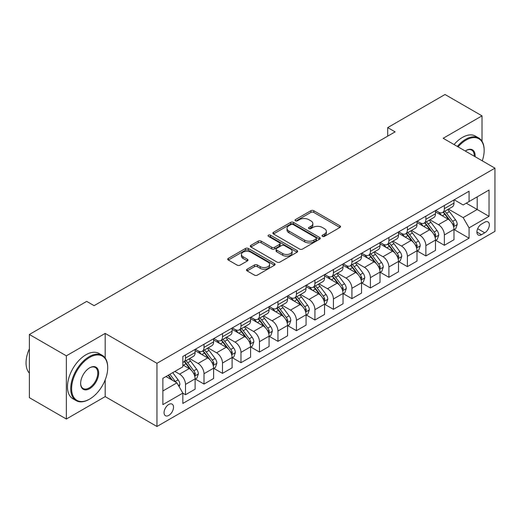 <?xml version="1.0" encoding="UTF-8"?>
<svg xmlns="http://www.w3.org/2000/svg" width="521" height="521" viewBox="0 0 521 521"><rect width="100%" height="100%" fill="white"/><g stroke="black" fill="none" stroke-linecap="round" stroke-linejoin="round"><path stroke-width="0.78" d="M322.447 236.378A1.439 0.827 0 0 0 324.479 236.378L339.907 227.469A2.051 1.185 0 0 0 340.506 226.635A2.051 1.185 0 0 0 339.907 225.795L313.772 210.705A2.051 1.185 0 0 0 310.868 210.705L295.44 219.615A1.439 0.827 0 0 0 295.016 220.201A1.439 0.827 0 0 0 295.44 220.787A1.439 0.827 0 0 0 297.471 220.787L299.471 219.634A6.571 3.79 0 0 1 308.764 219.634L310.939 220.891A6.571 3.79 0 0 1 312.861 223.574A6.571 3.79 0 0 1 310.939 226.257L308.94 227.41A1.439 0.827 0 0 0 308.523 227.996A1.439 0.827 0 0 0 308.94 228.582A1.439 0.827 0 0 0 310.978 228.582L312.971 227.43A6.571 3.79 0 0 1 322.265 227.43L324.44 228.686A6.571 3.79 0 0 1 326.367 231.37A6.571 3.79 0 0 1 324.44 234.053L322.447 235.205A1.439 0.827 0 0 0 322.024 235.792A1.439 0.827 0 0 0 322.447 236.378L322.447 235.205M168.791 415.393A6.695 3.862 120 0 0 173.161 409.493A6.695 3.862 120 0 0 172.138 404.133A6.695 3.862 120 0 0 168.791 404.465A6.695 3.862 120 0 0 164.415 410.359A6.695 3.862 120 0 0 165.444 415.725A6.695 3.862 120 0 0 168.791 415.393M247.13 269.214A2.051 1.185 0 0 0 246.524 270.054A2.051 1.185 0 0 0 247.13 270.894L254.456 275.127A2.051 1.185 0 0 0 257.361 275.127L274.495 265.235A2.051 1.185 0 0 0 275.095 264.394A2.051 1.185 0 0 0 274.495 263.561L248.361 248.471A2.051 1.185 0 0 0 245.456 248.471L228.322 258.364A2.051 1.185 0 0 0 227.723 259.197A2.051 1.185 0 0 0 228.322 260.038L237.179 265.15A2.051 1.185 0 0 0 240.083 265.15L247.416 260.917A2.051 1.185 0 0 0 248.022 260.077A2.051 1.185 0 0 0 247.416 259.243L243.027 256.703A5.49 3.172 0 0 1 241.418 254.463A5.49 3.172 0 0 1 244.805 251.532A5.49 3.172 0 0 1 250.796 252.223L267.996 262.154A5.49 3.172 0 0 1 269.604 264.394A5.49 3.172 0 0 1 266.218 267.325A5.49 3.172 0 0 1 260.233 266.641L257.361 264.981A2.051 1.185 0 0 0 254.456 264.981L247.13 269.214L247.13 270.894M105.183 333.407L66.356 355.83L29.378 334.475L29.378 397.673L66.356 419.021L105.183 396.605L156.958 426.497L156.958 363.3L105.183 333.407L105.183 358.018M482.01 141.23L482.01 115.851L443.176 138.273L494.95 168.159L156.958 363.3M482.01 115.851L445.025 94.503L387.709 127.599L387.709 136.137M29.378 334.475L86.694 301.385L94.093 305.658L395.107 131.865L387.709 127.599M299.614 249.058A2.051 1.185 0 0 0 302.519 249.058L319.653 239.165A2.051 1.185 0 0 0 320.252 238.325A2.051 1.185 0 0 0 319.653 237.491L293.518 222.402A2.051 1.185 0 0 0 290.614 222.402L273.479 232.288A2.051 1.185 0 0 0 272.88 233.128A2.051 1.185 0 0 0 273.479 233.968L299.614 249.058M269.044 236.69A1.439 0.827 0 0 1 270.503 236.892L270.503 235.186L297.074 250.523A2.051 1.185 0 0 1 297.673 251.363A2.051 1.185 0 0 1 297.074 252.197L279.94 262.089A2.051 1.185 0 0 1 277.035 262.089L250.901 247L250.901 245.326A2.051 1.185 0 0 0 250.301 246.166A2.051 1.185 0 0 0 250.901 247M250.901 245.326L258.234 241.093A2.051 1.185 0 0 1 261.138 241.093L271.734 247.215A2.051 1.185 0 0 0 274.639 247.215L279.503 244.401A2.051 1.185 0 0 0 280.109 243.567A2.051 1.185 0 0 0 279.503 242.727L268.471 236.358A1.439 0.827 0 0 1 268.048 235.772A1.439 0.827 0 0 1 268.934 235.004A1.439 0.827 0 0 1 270.503 235.186M484.745 222.22L481.489 224.102A6.486 3.745 120 0 0 477.256 229.813A6.486 3.745 120 0 0 478.245 235.01A6.486 3.745 120 0 0 481.489 234.691L484.745 232.809A6.486 3.745 120 0 0 488.978 227.097A6.486 3.745 120 0 0 487.988 221.9A6.486 3.745 120 0 0 484.745 222.22M156.958 426.497L494.95 231.357L494.95 168.159M454.201 199.804L463.149 204.968L469.063 201.555L469.063 191.22L182.845 356.468L182.845 366.804L162.871 378.331L162.871 404.635L182.845 393.108L182.845 403.436L469.063 238.188L469.063 227.859L463.149 217.609L448.438 209.116M469.063 201.555L489.03 190.022L489.03 216.326L469.063 227.859M66.356 355.83L66.356 419.021M466.256 203.177L477.197 209.494L477.197 196.853L489.03 190.022M463.149 217.609L477.197 209.494L489.03 216.326M162.871 390.971L176.925 382.857L165.978 376.54M182.845 393.192L185.509 394.729L185.509 384.394A8.369 4.832 -120 0 0 179.589 374.143L174.854 371.414M185.509 394.729L195.121 389.174L195.121 378.845A8.369 4.832 -120 0 0 189.201 368.594L182.845 364.921M195.342 379.054L203.998 384.055L203.998 373.72A8.369 4.832 -120 0 0 198.078 363.469L189.585 358.565M203.998 384.055L213.61 378.5L213.61 368.165A8.369 4.832 -120 0 0 207.69 357.92L195.121 350.659M213.831 368.38L222.487 373.375L222.487 363.046A8.369 4.832 -120 0 0 216.567 352.795L208.074 347.891M222.487 373.375L232.099 367.826L232.099 357.491A8.369 4.832 -120 0 0 226.186 347.247L213.61 339.985M232.32 357.706L240.976 362.701L240.976 352.372A8.369 4.832 -120 0 0 235.056 342.121L226.563 337.217M240.976 362.701L250.588 357.152L250.588 346.817A8.369 4.832 -120 0 0 244.675 336.573L232.099 329.311M250.809 347.032L259.465 352.027L259.465 341.691A8.369 4.832 -120 0 0 253.545 331.447L245.052 326.543M259.465 352.027L269.077 346.478L269.077 336.143A8.369 4.832 -120 0 0 263.164 325.892L250.588 318.637M269.298 336.358L277.954 341.353L277.954 331.017A8.369 4.832 -120 0 0 272.04 320.773L263.541 315.869M277.954 341.353L287.566 335.804L287.566 325.469A8.369 4.832 -120 0 0 281.653 315.218L269.077 307.963M287.794 325.684L296.442 330.679L296.442 320.343A8.369 4.832 -120 0 0 290.529 310.099L282.03 305.189M296.442 330.679L306.061 325.124L306.061 314.795A8.369 4.832 -120 0 0 300.142 304.544L287.566 297.289M306.283 315.01L314.931 320.005L314.931 309.669A8.369 4.832 -120 0 0 309.018 299.419L300.519 294.515M314.931 320.005L324.55 314.45L324.55 304.121A8.369 4.832 -120 0 0 318.631 293.87L306.061 286.609M324.772 304.329L333.42 309.331L333.42 298.995A8.369 4.832 -120 0 0 327.507 288.745L319.008 283.841M333.42 309.331L343.039 303.776L343.039 293.44A8.369 4.832 -120 0 0 337.12 283.196L324.55 275.935M343.261 293.655L351.916 298.65L351.916 288.321A8.369 4.832 -120 0 0 345.996 278.071L337.504 273.167M351.916 298.65L361.528 293.102L361.528 282.766A8.369 4.832 -120 0 0 355.609 272.522L343.039 265.261M361.75 282.981L370.405 287.976L370.405 277.647A8.369 4.832 -120 0 0 364.485 267.397L355.993 262.493M370.405 287.976L380.017 282.428L380.017 272.092A8.369 4.832 -120 0 0 374.104 261.848L361.528 254.587M380.239 272.307L388.894 277.302L388.894 266.967A8.369 4.832 -120 0 0 382.974 256.723L374.482 251.819M388.894 277.302L398.506 271.754L398.506 261.418A8.369 4.832 -120 0 0 392.593 251.168L380.017 243.913M398.728 261.633L407.383 266.628L407.383 256.293A8.369 4.832 -120 0 0 401.463 246.049L392.971 241.138M407.383 266.628L416.995 261.08L416.995 250.744A8.369 4.832 -120 0 0 411.082 240.494L398.506 233.239M417.217 250.959L425.872 255.954L425.872 245.619A8.369 4.832 -120 0 0 419.959 235.368L411.46 230.464M425.872 255.954L435.484 250.399L435.484 240.07A8.369 4.832 -120 0 0 429.571 229.82L416.995 222.558M435.706 240.279L444.361 245.28L444.361 234.945A8.369 4.832 -120 0 0 438.448 224.694L429.949 219.79M444.361 245.28L453.98 239.725L453.98 229.396A8.369 4.832 -120 0 0 448.06 219.146L435.484 211.884M435.706 210.477L438.448 212.06A8.369 4.832 -120 0 0 442.629 212.47A8.369 4.832 -120 0 0 444.361 208.641L444.361 205.482M417.217 221.151L419.959 222.734A8.369 4.832 -120 0 0 424.14 223.144A8.369 4.832 -120 0 0 425.872 219.315L425.872 216.156M398.728 231.825L401.463 233.408A8.369 4.832 -120 0 0 405.651 233.818A8.369 4.832 -120 0 0 407.383 229.989L407.383 226.83M380.239 242.499L382.974 244.082A8.369 4.832 -120 0 0 387.162 244.499A8.369 4.832 -120 0 0 388.894 240.663L388.894 237.504M361.75 253.18L364.485 254.756A8.369 4.832 -120 0 0 368.673 255.173A8.369 4.832 -120 0 0 370.405 251.343L370.405 248.178M343.261 263.854L345.996 265.43A8.369 4.832 -120 0 0 350.177 265.847A8.369 4.832 -120 0 0 351.916 262.017L351.916 258.859M324.772 274.528L327.507 276.104A8.369 4.832 -120 0 0 331.688 276.521A8.369 4.832 -120 0 0 333.42 272.691L333.42 269.533M306.283 285.202L309.018 286.784A8.369 4.832 -120 0 0 313.199 287.195A8.369 4.832 -120 0 0 314.931 283.365L314.931 280.207M287.794 295.876L290.529 297.458A8.369 4.832 -120 0 0 294.71 297.869A8.369 4.832 -120 0 0 296.442 294.039L296.442 290.881M269.298 306.55L272.04 308.132A8.369 4.832 -120 0 0 276.221 308.549A8.369 4.832 -120 0 0 277.954 304.713L277.954 301.555M250.809 317.224L253.545 318.806A8.369 4.832 -120 0 0 257.732 319.223A8.369 4.832 -120 0 0 259.465 315.387L259.465 312.229M232.32 327.904L235.056 329.48A8.369 4.832 -120 0 0 239.243 329.897A8.369 4.832 -120 0 0 240.976 326.068L240.976 322.903M213.831 338.578L216.567 340.154A8.369 4.832 -120 0 0 220.754 340.571A8.369 4.832 -120 0 0 222.487 336.742L222.487 333.583M195.342 349.252L198.078 350.828A8.369 4.832 -120 0 0 202.265 351.245A8.369 4.832 -120 0 0 203.998 347.416L203.998 344.257M454.201 229.605L469.063 238.188M442.629 212.47L452.241 206.922A8.369 4.832 -120 0 0 453.98 203.092L453.98 199.927M424.14 223.144L433.752 217.596A8.369 4.832 -120 0 0 435.484 213.766L435.484 210.608M405.651 233.818L415.263 228.27A8.369 4.832 -120 0 0 416.995 224.44L416.995 221.282M387.162 244.499L396.774 238.944A8.369 4.832 -120 0 0 398.506 235.114L398.506 231.956M368.673 255.173L378.285 249.618A8.369 4.832 -120 0 0 380.017 245.788L380.017 242.63M350.177 265.847L359.796 260.298A8.369 4.832 -120 0 0 361.528 256.462L361.528 253.304M331.688 276.521L341.307 270.972A8.369 4.832 -120 0 0 343.039 267.143L343.039 263.978M313.199 287.195L322.818 281.646A8.369 4.832 -120 0 0 324.55 277.817L324.55 274.652M294.71 297.869L304.323 292.32A8.369 4.832 -120 0 0 306.061 288.491L306.061 285.332M276.221 308.549L285.834 302.994A8.369 4.832 -120 0 0 287.566 299.165L287.566 296.006M257.732 319.223L267.345 313.668A8.369 4.832 -120 0 0 269.077 309.839L269.077 306.68M239.243 329.897L248.856 324.342A8.369 4.832 -120 0 0 250.588 320.513L250.588 317.354M220.754 340.571L230.367 335.023A8.369 4.832 -120 0 0 232.099 331.187L232.099 328.028M202.265 351.245L211.878 345.697A8.369 4.832 -120 0 0 213.61 341.867L213.61 338.702M182.845 362.258A8.369 4.832 -120 0 0 183.77 361.919L193.389 356.371A8.369 4.832 -120 0 0 195.121 352.541L195.121 349.383M183.77 361.919A8.369 4.832 -120 0 0 185.509 358.09L185.509 354.931M176.925 382.857L182.845 393.108M105.183 396.605L105.183 379.887M323.02 236.58L324.44 235.759A6.571 3.79 0 0 0 326.367 233.076L326.367 231.37M312.861 223.574L312.861 225.28A6.571 3.79 0 0 1 310.939 227.964L309.52 228.784M339.874 227.488L313.772 212.412A2.051 1.185 0 0 0 310.868 212.412L296.013 220.989M319.62 239.178L293.518 224.108A2.051 1.185 0 0 0 290.614 224.108L273.505 233.981M316.019 238.911A1.439 0.827 0 0 0 316.442 238.325A1.439 0.827 0 0 0 316.019 237.739L293.082 224.492A1.439 0.827 0 0 0 291.05 224.492L288.94 225.71A6.571 3.79 0 0 0 287.019 228.393A6.571 3.79 0 0 0 288.94 231.077L304.622 240.129A6.571 3.79 0 0 0 313.916 240.129L316.019 238.911L316.019 240.624A1.439 0.827 0 0 0 316.442 240.038L316.442 238.325M287.019 228.393L287.019 230.1A6.571 3.79 0 0 0 288.94 232.783L288.94 231.077M316.019 240.624L313.916 241.835A6.571 3.79 0 0 1 304.622 241.835L288.94 232.783M250.927 247.019L258.234 242.799L258.234 241.093M280.109 243.567L280.109 245.274A2.051 1.185 0 0 1 279.503 246.114L274.639 248.921A2.051 1.185 0 0 1 271.734 248.921L261.138 242.799A2.051 1.185 0 0 0 258.234 242.799M270.503 236.892L297.048 252.216M282.734 253.564A5.49 3.172 0 0 0 288.719 254.248A5.49 3.172 0 0 0 292.112 251.317A5.49 3.172 0 0 0 290.503 249.077L284.44 245.58A2.051 1.185 0 0 0 281.535 245.58L276.671 248.387A2.051 1.185 0 0 0 276.071 249.227A2.051 1.185 0 0 0 276.671 250.06L282.734 253.564L282.734 255.27A5.49 3.172 0 0 0 288.719 255.954A5.49 3.172 0 0 0 292.112 253.03L292.112 251.317M276.071 249.227L276.071 250.933A2.051 1.185 0 0 0 276.671 251.773L276.671 250.06M282.734 255.27L276.671 251.773M269.604 264.394L269.604 266.107A5.49 3.172 0 0 1 266.218 269.031A5.49 3.172 0 0 1 260.233 268.348L257.361 266.693A2.051 1.185 0 0 0 254.456 266.693L247.156 270.907M241.418 254.463L241.418 256.169A5.49 3.172 0 0 0 243.027 258.416L243.027 256.703M247.39 260.936L243.027 258.416M274.469 265.248L248.361 250.178A2.051 1.185 0 0 0 245.456 250.178L228.354 260.051M453.98 229.735L455.751 228.712L457.23 224.44A5.542 3.198 -120 0 0 455.458 219.719L449.415 211.65A16.001 9.241 -120 0 0 447.669 209.559M441.658 215.453A16.001 9.241 -120 0 0 438.382 212.021M453.472 226.342L454.24 224.675A5.542 3.198 -120 0 0 452.651 221.34L446.608 213.271A16.001 9.241 -120 0 0 444.862 211.181M443.371 212.04A13.285 7.672 60 0 1 445.553 214.522L450.665 221.347M443.084 212.21A16.001 9.241 60 0 1 444.83 214.3L448.848 219.66M435.484 240.409L437.262 239.386L438.741 235.114A5.542 3.198 -120 0 0 436.969 230.393L430.926 222.324A16.001 9.241 -120 0 0 429.18 220.233M423.169 226.127A16.001 9.241 -120 0 0 419.893 222.695M434.983 237.016L435.745 235.349A5.542 3.198 -120 0 0 434.162 232.014L428.119 223.952A16.001 9.241 -120 0 0 426.373 221.855M424.882 222.714A13.285 7.672 60 0 1 427.064 225.196L432.176 232.027M424.595 222.884A16.001 9.241 60 0 1 426.341 224.974L430.359 230.341M416.995 251.083L418.773 250.06L420.252 245.788A5.542 3.198 -120 0 0 418.48 241.067L412.437 233.004A16.001 9.241 -120 0 0 410.691 230.907M404.68 236.801A16.001 9.241 -120 0 0 401.404 233.369M416.494 247.69L417.256 246.029A5.542 3.198 -120 0 0 415.673 242.695L409.63 234.626A16.001 9.241 -120 0 0 407.884 232.535M406.393 233.395A13.285 7.672 60 0 1 408.575 235.87L413.687 242.701M406.106 233.558A16.001 9.241 60 0 1 407.852 235.648L411.87 241.015M398.506 261.757L400.284 260.734L401.763 256.462A5.542 3.198 -120 0 0 399.991 251.747L393.948 243.678A16.001 9.241 -120 0 0 392.202 241.588M386.191 247.475A16.001 9.241 -120 0 0 382.915 244.049M398.005 258.364L398.767 256.703A5.542 3.198 -120 0 0 397.184 253.369L391.141 245.3A16.001 9.241 -120 0 0 389.389 243.209M387.904 244.069A13.285 7.672 60 0 1 390.086 246.544L395.198 253.375M387.617 244.232A16.001 9.241 60 0 1 389.363 246.322L393.381 251.689M380.017 272.437L381.795 271.408L383.274 267.143A5.542 3.198 -120 0 0 381.502 262.421L375.459 254.352A16.001 9.241 -120 0 0 373.713 252.262M367.702 258.149A16.001 9.241 -120 0 0 364.426 254.723M379.509 269.038L380.278 267.377A5.542 3.198 -120 0 0 378.689 264.043L372.645 255.974A16.001 9.241 -120 0 0 370.9 253.883M369.415 254.743A13.285 7.672 60 0 1 371.59 257.224L376.709 264.049M369.128 254.906A16.001 9.241 60 0 1 370.874 256.996L374.892 262.363M482.27 160.839A25.522 14.738 120 0 0 484.152 150.484A25.522 14.738 120 0 0 466.106 140.064A25.522 14.738 120 0 0 458.076 146.876M457.308 146.427A26.148 15.096 -60 0 1 465.663 139.296A26.148 15.096 -60 0 1 478.734 138A26.148 15.096 -60 0 1 484.152 149.97L484.152 150.484M465.26 151.018A12.758 7.366 -60 0 1 466.106 150.484L466.106 150.484A12.758 7.366 -60 0 1 475.087 156.697M454.052 144.545A26.148 15.096 -60 0 1 462.407 137.42A26.148 15.096 -60 0 1 475.484 136.124L478.734 138M474.234 156.196A12.133 7.007 120 0 0 471.726 150.139A12.133 7.007 120 0 0 465.878 150.615M89.208 399.34L89.658 399.079A25.522 14.738 120 0 0 107.704 367.826A25.522 14.738 120 0 0 89.658 357.406A25.522 14.738 120 0 0 71.611 388.666A25.522 14.738 120 0 0 89.658 399.079L89.208 399.34A26.148 15.096 -60 0 1 76.138 400.636A26.148 15.096 -60 0 1 72.126 379.679A26.148 15.096 -60 0 1 89.208 356.638A26.148 15.096 -60 0 1 102.285 355.342A26.148 15.096 -60 0 1 107.704 367.312L107.704 367.826M89.658 388.666A12.758 7.366 -60 0 1 80.631 383.456A12.758 7.366 -60 0 1 89.658 367.826L89.658 367.826A12.758 7.366 -60 0 1 98.677 373.036A12.758 7.366 -60 0 1 89.658 388.666M80.638 383.195A12.133 7.007 120 0 0 83.145 388.497A12.133 7.007 120 0 0 89.208 387.898A12.133 7.007 120 0 0 97.134 377.204A12.133 7.007 120 0 0 95.278 367.481A12.133 7.007 120 0 0 89.43 367.956M76.138 400.636L72.881 398.754A26.148 15.096 -60 0 1 68.876 377.803A26.148 15.096 -60 0 1 85.958 354.762A26.148 15.096 -60 0 1 99.029 353.466L102.285 355.342M29.378 373.173A26.148 15.096 -60 0 1 29.378 348.731M361.528 283.111L363.3 282.082L364.785 277.817A5.542 3.198 -120 0 0 363.013 273.095L356.97 265.026A16.001 9.241 -120 0 0 355.224 262.936M349.213 268.823A16.001 9.241 -120 0 0 345.937 265.397M361.02 279.712L361.789 278.051A5.542 3.198 -120 0 0 360.2 274.717L354.156 266.648A16.001 9.241 -120 0 0 352.411 264.557M350.926 265.417A13.285 7.672 60 0 1 353.101 267.898L358.22 274.723M350.64 265.58A16.001 9.241 60 0 1 352.385 267.677L356.403 273.037M343.039 293.785L344.811 292.763L346.289 288.491A5.542 3.198 -120 0 0 344.524 283.769L338.481 275.7A16.001 9.241 -120 0 0 336.735 273.61M330.724 279.503A16.001 9.241 -120 0 0 327.449 276.071M342.531 290.392L343.3 288.725A5.542 3.198 -120 0 0 341.711 285.391L335.667 277.322A16.001 9.241 -120 0 0 333.922 275.231M332.431 276.091A13.285 7.672 60 0 1 334.612 278.572L339.731 285.397M332.151 276.26A16.001 9.241 60 0 1 333.896 278.351L337.914 283.711M324.55 304.459L326.322 303.437L327.8 299.165A5.542 3.198 -120 0 0 326.035 294.443L319.992 286.374A16.001 9.241 -120 0 0 318.24 284.284M312.235 290.177A16.001 9.241 -120 0 0 308.953 286.745M324.042 301.066L324.811 299.399A5.542 3.198 -120 0 0 323.222 296.065L317.178 287.996A16.001 9.241 -120 0 0 315.433 285.905M313.942 286.765A13.285 7.672 60 0 1 316.123 289.246L321.236 296.071M313.655 286.934A16.001 9.241 60 0 1 315.407 289.025L319.419 294.385M306.061 315.133L307.833 314.111L309.311 309.839A5.542 3.198 -120 0 0 307.546 305.117L301.496 297.048A16.001 9.241 -120 0 0 299.751 294.958M293.74 300.851A16.001 9.241 -120 0 0 290.464 297.419M305.553 311.74L306.322 310.073A5.542 3.198 -120 0 0 304.733 306.739L298.689 298.676A16.001 9.241 -120 0 0 296.944 296.586M295.453 297.445A13.285 7.672 60 0 1 297.634 299.92L302.747 306.752M295.166 297.608A16.001 9.241 60 0 1 296.911 299.699L300.93 305.065M287.566 325.807L289.344 324.785L290.822 320.513A5.542 3.198 -120 0 0 289.051 315.791L283.007 307.729A16.001 9.241 -120 0 0 281.262 305.638M275.251 311.525A16.001 9.241 -120 0 0 271.975 308.093M287.064 322.414L287.833 320.754A5.542 3.198 -120 0 0 286.244 317.419L280.2 309.35A16.001 9.241 -120 0 0 278.455 307.26M276.964 308.119A13.285 7.672 60 0 1 279.145 310.594L284.258 317.426M276.677 308.282A16.001 9.241 60 0 1 278.422 310.373L282.441 315.739M269.077 336.488L270.855 335.459L272.333 331.187A5.542 3.198 -120 0 0 270.562 326.472L264.518 318.403A16.001 9.241 -120 0 0 262.773 316.312M256.762 322.199A16.001 9.241 -120 0 0 253.486 318.774M268.575 333.088L269.337 331.428A5.542 3.198 -120 0 0 267.755 328.093L261.711 320.024A16.001 9.241 -120 0 0 259.966 317.934M258.475 318.793A13.285 7.672 60 0 1 260.656 321.268L265.769 328.1M258.188 318.956A16.001 9.241 60 0 1 259.933 321.047L263.952 326.413M250.588 347.162L252.366 346.133L253.844 341.867A5.542 3.198 -120 0 0 252.073 337.146L246.029 329.077A16.001 9.241 -120 0 0 244.284 326.986M238.273 332.873A16.001 9.241 -120 0 0 234.997 329.448M250.087 343.762L250.848 342.102A5.542 3.198 -120 0 0 249.266 338.767L243.222 330.698A16.001 9.241 -120 0 0 241.47 328.608M239.986 329.467A13.285 7.672 60 0 1 242.167 331.949L247.28 338.774M239.699 329.63A16.001 9.241 60 0 1 241.444 331.721L245.463 337.087M232.099 357.836L233.877 356.807L235.355 352.541A5.542 3.198 -120 0 0 233.584 347.82L227.54 339.751A16.001 9.241 -120 0 0 225.795 337.66M219.784 343.547A16.001 9.241 -120 0 0 216.508 340.122M231.598 354.436L232.359 352.776A5.542 3.198 -120 0 0 230.777 349.441L224.727 341.372A16.001 9.241 -120 0 0 222.981 339.282M221.497 340.141A13.285 7.672 60 0 1 223.678 342.623L228.791 349.448M221.21 340.304A16.001 9.241 60 0 1 222.955 342.401L226.974 347.761M213.61 368.51L215.388 367.487L216.866 363.215A5.542 3.198 -120 0 0 215.095 358.494L209.051 350.425A16.001 9.241 -120 0 0 207.306 348.334M201.295 354.228A16.001 9.241 -120 0 0 198.019 350.796M213.102 365.117L213.87 363.45A5.542 3.198 -120 0 0 212.281 360.115L206.238 352.046A16.001 9.241 -120 0 0 204.493 349.956M203.008 350.815A13.285 7.672 60 0 1 205.183 353.297L210.302 360.122M202.721 350.985A16.001 9.241 60 0 1 204.466 353.075L208.485 358.435M195.121 379.184L196.892 378.161L198.371 373.889A5.542 3.198 -120 0 0 196.606 369.168L190.562 361.099A16.001 9.241 -120 0 0 188.817 359.008M194.613 375.791L195.382 374.124A5.542 3.198 -120 0 0 193.792 370.789L187.749 362.727A16.001 9.241 -120 0 0 186.004 360.63M184.512 361.489A13.285 7.672 60 0 1 186.694 363.971L191.813 370.796M184.232 361.659A16.001 9.241 60 0 1 185.977 363.749L189.996 369.109M179.146 386.699L179.882 384.563A5.542 3.198 -120 0 0 178.117 379.842L172.725 372.645M175.811 382.212A5.542 3.198 -120 0 0 175.303 381.463L169.911 374.267M168.524 375.068L172.399 380.245M168.133 375.289L171.422 379.679M179.589 374.143L189.201 368.594M198.078 363.469L207.69 357.92M216.567 352.795L226.186 347.247M235.056 342.121L244.675 336.573M253.545 331.447L263.164 325.892M272.04 320.773L281.653 315.218M290.529 310.099L300.142 304.544M309.018 299.419L318.631 293.87M327.507 288.745L337.12 283.196M345.996 278.071L355.609 272.522M364.485 267.397L374.104 261.848M382.974 256.723L392.593 251.168M401.463 246.049L411.082 240.494M419.959 235.368L429.571 229.82M438.448 224.694L448.06 219.146M444.361 208.641L453.98 203.092M444.361 234.945L453.98 229.396M425.872 245.619L435.484 240.07M425.872 219.315L435.484 213.766M407.383 256.293L416.995 250.744M407.383 229.989L416.995 224.44M388.894 266.967L398.506 261.418M388.894 240.663L398.506 235.114M370.405 277.647L380.017 272.092M370.405 251.343L380.017 245.788M351.916 288.321L361.528 282.766M351.916 262.017L361.528 256.462M333.42 298.995L343.039 293.44M333.42 272.691L343.039 267.143M314.931 309.669L324.55 304.121M314.931 283.365L324.55 277.817M296.442 320.343L306.061 314.795M296.442 294.039L306.061 288.491M277.954 331.017L287.566 325.469M277.954 304.713L287.566 299.165M259.465 341.691L269.077 336.143M259.465 315.387L269.077 309.839M240.976 352.372L250.588 346.817M240.976 326.068L250.588 320.513M222.487 363.046L232.099 357.491M222.487 336.742L232.099 331.187M203.998 373.72L213.61 368.165M203.998 347.416L213.61 341.867M185.509 384.394L195.121 378.845M185.509 358.09L195.121 352.541M477.653 228.712L484.745 232.809M476.904 232.04L481.489 234.691M324.44 235.759L324.44 234.053M308.94 228.582L308.94 227.41M310.939 227.964L310.939 226.257M295.44 220.787L295.44 219.615M310.868 212.412L310.868 210.705M313.772 212.412L313.772 210.705M339.907 227.469L339.907 225.795M273.479 233.968L273.479 232.288M290.614 224.108L290.614 222.402M293.518 224.108L293.518 222.402M319.653 239.165L319.653 237.491M304.622 241.835L304.622 240.129M313.916 241.835L313.916 240.129M261.138 242.799L261.138 241.093M271.734 248.921L271.734 247.215M274.639 248.921L274.639 247.215M279.503 246.114L279.503 244.401M297.074 252.197L297.074 250.523M254.456 266.693L254.456 264.981M257.361 266.693L257.361 264.981M260.233 268.348L260.233 266.641M247.416 260.917L247.416 259.243M228.322 260.038L228.322 258.364M245.456 250.178L245.456 248.471M248.361 250.178L248.361 248.471M274.495 265.235L274.495 263.561M453.563 226.642L457.197 224.544M446.608 213.271L449.415 211.65M442.251 215.792L444.83 214.3M452.651 221.34L455.458 219.719M452.208 223.509L454.24 224.675M435.074 237.315L438.702 235.225M428.119 223.952L430.926 222.324M423.762 226.466L426.341 224.974M434.162 232.014L436.969 230.393M433.719 234.183L435.745 235.349M416.585 247.996L420.213 245.899M409.63 234.626L412.437 233.004M405.266 237.14L407.852 235.648M415.673 242.695L418.48 241.067M415.23 244.857L417.256 246.029M398.096 258.67L401.724 256.573M391.141 245.3L393.948 243.678M386.777 247.814L389.363 246.322M397.184 253.369L399.991 251.747M396.742 255.531L398.767 256.703M379.601 269.344L383.235 267.247M372.645 255.974L375.459 254.352M368.288 258.488L370.874 256.996M378.689 264.043L381.502 262.421M378.253 266.205L380.278 267.377M361.112 280.018L364.746 277.921M354.156 266.648L356.97 265.026M349.799 269.168L352.385 267.677M360.2 274.717L363.013 273.095M359.764 276.879L361.789 278.051M342.623 290.692L346.257 288.595M335.667 277.322L338.481 275.7M331.31 279.842L333.896 278.351M341.711 285.391L344.524 283.769M341.275 287.559L343.3 288.725M324.134 301.366L327.768 299.269M317.178 287.996L319.992 286.374M312.821 290.516L315.407 289.025M323.222 296.065L326.035 294.443M322.786 298.233L324.811 299.399M305.645 312.04L309.279 309.949M298.689 298.676L301.496 297.048M294.332 301.19L296.911 299.699M304.733 306.739L307.546 305.117M304.297 308.907L306.322 310.073M287.156 322.72L290.783 320.623M280.2 309.35L283.007 307.729M275.843 311.864L278.422 310.373M286.244 317.419L289.051 315.791M285.801 319.581L287.833 320.754M268.667 333.394L272.294 331.297M261.711 320.024L264.518 318.403M257.354 322.538L259.933 321.047M267.755 328.093L270.562 326.472M267.312 330.255L269.337 331.428M250.178 344.068L253.805 341.971M243.222 330.698L246.029 329.077M238.859 333.212L241.444 331.721M249.266 338.767L252.073 337.146M248.823 340.929L250.848 342.102M231.689 354.742L235.316 352.645M224.727 341.372L227.54 339.751M220.37 343.893L222.955 342.401M230.777 349.441L233.584 347.82M230.334 351.603L232.359 352.776M213.193 365.416L216.827 363.319M206.238 352.046L209.051 350.425M201.881 354.567L204.466 353.075M212.281 360.115L215.095 358.494M211.845 362.284L213.87 363.45M194.704 376.09L198.338 373.993M187.749 362.727L190.562 361.099M183.392 365.241L185.977 363.749M193.792 370.789L196.606 369.168M193.356 372.958L195.382 374.124M178.442 385.481L179.849 384.674M175.303 381.463L178.117 379.842"/></g></svg>
